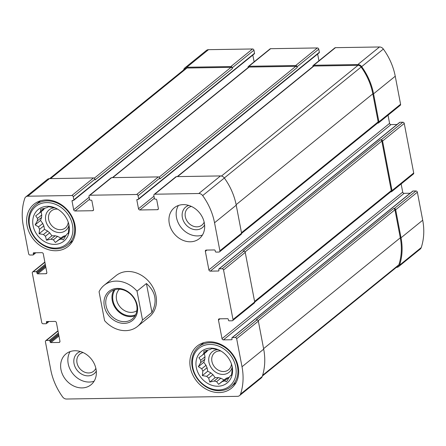 <?xml version="1.0" encoding="UTF-8"?>
<svg xmlns="http://www.w3.org/2000/svg" width="446" height="446" viewBox="0 0 446 446"><rect width="100%" height="100%" fill="white"/><g stroke="black" fill="none" stroke-linecap="round" stroke-linejoin="round"><path stroke-width="0.67" d="M207.819 350.166A17.55 14.517 51 0 0 206.849 351.532L202.618 354.966A17.55 14.517 51 0 1 203.945 353.171L203.833 351.08L208.315 350.065A17.55 14.517 51 0 1 210.467 349.385L211.805 348.549L216.176 349.29A17.55 14.517 51 0 1 218.579 349.904L219.281 350.143M203.945 353.171L207.602 350.205M204.842 359.247A17.55 14.517 51 0 1 204.993 356.822L200.761 360.257A17.55 14.517 51 0 0 200.611 362.682L204.842 359.247L203.772 362.303L206.002 365.302A17.55 14.517 51 0 0 207.072 367.71L207.736 371.206L210.925 372.906A17.55 14.517 51 0 0 212.932 374.651L215.156 377.65L218.451 377.6A17.55 14.517 51 0 0 220.854 378.208L224.043 379.914L226.562 378.119A17.55 14.517 51 0 0 228.72 377.439L229.138 377.428M200.611 362.682L198.358 366.696L201.765 368.736A17.55 14.517 51 0 0 202.841 371.139L207.072 367.71M201.765 368.736L206.002 365.302M202.841 371.139L202.322 375.599L206.693 376.34A17.55 14.517 51 0 0 208.7 378.08L212.932 374.651M206.693 376.34L210.925 372.906M208.7 378.08L209.737 382.044L214.219 381.029A17.55 14.517 51 0 0 216.622 381.642L220.854 378.208M214.219 381.029L218.451 377.6M216.622 381.642L218.624 384.307L222.331 381.553A17.55 14.517 51 0 0 224.483 380.867L228.72 377.439M222.331 381.553L226.562 378.119M224.483 380.867L226.596 381.776L228.854 377.762A17.55 14.517 51 0 0 230.181 375.967L231.563 374.846M44.578 208.315A17.55 14.517 51 0 0 43.608 209.687L39.376 213.121A17.55 14.517 51 0 1 40.703 211.326L40.592 209.235L45.074 208.221A17.55 14.517 51 0 1 47.226 207.535L48.564 206.704L52.935 207.446A17.55 14.517 51 0 1 55.337 208.059L56.04 208.299M40.703 211.326L44.36 208.36M41.601 217.403A17.55 14.517 51 0 1 41.751 214.978L37.52 218.406A17.55 14.517 51 0 0 37.369 220.831L41.601 217.403L40.53 220.452L42.76 223.457A17.55 14.517 51 0 0 43.831 225.86L44.494 229.355L47.683 231.061A17.55 14.517 51 0 0 49.69 232.801L51.914 235.806L55.209 235.75A17.55 14.517 51 0 0 57.612 236.363L60.801 238.064L63.321 236.274A17.55 14.517 51 0 0 65.478 235.588L65.897 235.583M37.369 220.831L35.117 224.851L38.523 226.886A17.55 14.517 51 0 0 39.599 229.294L43.831 225.86M38.523 226.886L42.76 223.457M39.599 229.294L39.075 233.749L43.452 234.49A17.55 14.517 51 0 0 45.459 236.235L49.69 232.801M43.452 234.49L47.683 231.061M45.459 236.235L46.495 240.199L50.978 239.184A17.55 14.517 51 0 0 53.381 239.797L57.612 236.363M50.978 239.184L55.209 235.75M53.381 239.797L55.382 242.462L59.089 239.708A17.55 14.517 51 0 0 61.241 239.023L65.478 235.588M59.089 239.708L63.321 236.274M61.241 239.023L63.354 239.931L65.612 235.917A17.55 14.517 51 0 0 66.939 234.122L68.322 233.002M204.162 222.164A11.005 9.104 51 0 1 201.943 225.102A11.005 9.104 51 0 1 187.939 222.286A11.005 9.104 51 0 1 188.078 208.009A11.005 9.104 51 0 1 191.412 206.442M95.851 368.285A11.005 9.104 51 0 1 93.632 371.223A11.005 9.104 51 0 1 79.633 368.413A11.005 9.104 51 0 1 79.773 354.13A11.005 9.104 51 0 1 83.107 352.563M153.976 196.207L138.505 208.75L136.85 200.081A0.663 0.546 -129 0 1 137.318 199.451L138.193 199.44A0.663 0.546 -129 0 0 138.494 199.334L319.191 52.795A0.663 0.546 -129 0 0 319.358 52.271L318.767 49.172A1.327 1.093 -129 0 0 317.362 47.951L270.644 48.686L248.963 66.276L295.681 65.54A1.327 1.093 -129 0 1 297.086 66.761L297.231 67.53A1.327 1.093 -129 0 0 295.826 66.315L249.108 67.051A1.327 1.093 -129 0 0 248.511 67.257L112.409 177.631M248.963 66.276A1.327 1.093 -129 0 0 248.032 67.53L248.048 67.63M270.644 48.686A1.327 1.093 -129 0 0 270.047 48.898L248.366 66.482M89.155 197.227L73.685 209.771L72.029 201.101A0.663 0.546 -129 0 1 72.497 200.471L73.373 200.46A0.663 0.546 -129 0 0 73.674 200.354L254.371 53.815A0.663 0.546 -129 0 0 254.538 53.291L253.947 50.192L232.26 67.781A1.327 1.093 -129 0 0 230.861 66.56L186.818 67.251A4.471 3.696 -129 0 0 184.8 67.959A4.471 3.696 -129 0 0 183.78 69.453A59.931 49.567 -129 0 0 183.613 69.972M253.947 50.192A1.327 1.093 -129 0 0 252.542 48.976L208.499 49.668A4.471 3.696 -129 0 0 206.481 50.376L184.8 67.959M58.766 334.991L50.142 341.982L49.963 341.051A0.663 0.546 -129 0 0 49.261 340.443L46.345 340.488A1.327 1.093 -129 0 0 45.414 341.748L50.755 369.767A59.931 49.567 -129 0 0 62.635 396.934A4.471 3.696 -129 0 0 66.493 399.025L237.501 396.332A4.471 3.696 -129 0 0 239.519 395.624A4.471 3.696 -129 0 0 240.533 394.13A59.931 49.567 -129 0 0 242.011 366.757L236.664 338.731A1.327 1.093 -129 0 0 235.259 337.51L232.338 337.561A0.663 0.546 -129 0 0 232.043 337.667L412.74 191.122A0.663 0.546 -129 0 1 413.041 191.016L415.962 190.972A1.327 1.093 -129 0 1 417.361 192.193L422.708 220.218A59.931 49.567 -129 0 1 421.236 247.591A4.471 3.696 -129 0 1 420.216 249.085L398.534 266.669A4.471 3.696 -129 0 1 396.516 267.377L396.366 267.377M398.534 266.669A4.471 3.696 -129 0 0 399.549 265.175A59.931 49.567 -129 0 0 401.026 237.802L395.68 209.776A1.327 1.093 -129 0 0 394.275 208.555L393.545 208.572L256.216 319.938L256.946 319.927L235.259 337.51M390.702 191.841L391.086 191.836A1.327 1.093 -129 0 0 392.017 190.581L382.568 141.036A1.327 1.093 -129 0 0 381.163 139.815L380.432 139.827L243.103 251.198L243.834 251.187L222.147 268.771L219.226 268.815A0.663 0.546 -129 0 0 218.763 269.445L218.941 270.376A0.663 0.546 -129 0 1 218.473 271.006L210.295 271.135A1.327 1.093 -129 0 1 208.895 269.914L205.35 251.332A1.327 1.093 -129 0 1 206.281 250.078L214.459 249.95A0.663 0.546 -129 0 1 215.156 250.557L215.334 251.488A0.663 0.546 -129 0 0 216.037 252.096L218.958 252.051A1.327 1.093 -129 0 0 219.889 250.797L214.543 222.771A59.931 49.567 -129 0 0 202.662 195.604A4.471 3.696 -129 0 0 198.81 193.514L154.768 194.211A1.327 1.093 -129 0 0 153.837 195.465L154.428 198.559A0.663 0.546 -129 0 0 155.13 199.172L156.005 199.156A0.663 0.546 -129 0 1 156.708 199.769L158.363 208.438A1.327 1.093 -129 0 1 157.432 209.692L139.91 209.971A1.327 1.093 -129 0 1 138.505 208.75M391.683 191.629L413.37 174.04A1.327 1.093 -129 0 0 413.704 172.992L404.249 123.453A1.327 1.093 -129 0 0 402.844 122.232L399.928 122.276A0.663 0.546 -129 0 0 399.627 122.382L218.93 268.921M377.589 123.102L377.974 123.096A1.327 1.093 -129 0 0 378.905 121.836L373.558 93.816A59.931 49.567 -129 0 0 361.678 66.649A4.471 3.696 -129 0 0 357.826 64.558L313.783 65.255A1.327 1.093 -129 0 0 312.852 66.51L312.869 66.61M378.57 122.884L400.257 105.301A1.327 1.093 -129 0 0 400.586 104.252L395.245 76.233A59.931 49.567 -129 0 0 383.365 49.066A4.471 3.696 -129 0 0 379.507 46.975L335.47 47.666A1.327 1.093 -129 0 0 334.868 47.878L313.187 65.462M89.351 195.437L111.032 177.854A1.327 1.093 -129 0 1 111.628 177.647L158.347 176.911L136.666 194.495L89.947 195.231A1.327 1.093 -129 0 0 89.016 196.485L89.607 199.585A0.663 0.546 -129 0 0 90.309 200.193L91.185 200.182A0.663 0.546 -129 0 1 91.887 200.789L93.537 209.458A1.327 1.093 -129 0 1 92.606 210.718L75.09 210.991A1.327 1.093 -129 0 1 73.685 209.771M254.114 61.821L252.826 55.064M73.674 200.354A0.663 0.546 -129 0 0 73.841 199.83L73.25 196.736A1.327 1.093 -129 0 0 71.845 195.515L27.803 196.207A4.471 3.696 -129 0 0 25.784 196.915A4.471 3.696 -129 0 0 24.764 198.409A59.931 49.567 -129 0 0 23.292 225.782L28.639 253.807A1.327 1.093 -129 0 0 30.038 255.028L32.959 254.984A0.663 0.546 -129 0 0 33.428 254.354L33.249 253.423A0.663 0.546 -129 0 1 33.712 252.793L41.891 252.665A1.327 1.093 -129 0 1 43.295 253.885L46.841 272.467A1.327 1.093 -129 0 1 45.905 273.721L37.732 273.85A0.663 0.546 -129 0 1 37.029 273.242L36.851 272.311A0.663 0.546 -129 0 0 36.148 271.703L33.233 271.748A1.327 1.093 -129 0 0 32.296 273.008L41.751 322.547A1.327 1.093 -129 0 0 43.156 323.768L46.072 323.724A0.663 0.546 -129 0 0 46.54 323.094L46.362 322.163A0.663 0.546 -129 0 1 46.83 321.538L55.003 321.41A1.327 1.093 -129 0 1 56.408 322.625L59.954 341.207A1.327 1.093 -129 0 1 59.023 342.461L50.844 342.595A0.663 0.546 -129 0 1 50.142 341.982M25.784 196.915L47.466 179.331A4.471 3.696 -129 0 1 49.484 178.623L93.526 177.932A1.327 1.093 -129 0 1 94.931 179.153L95.082 179.922L232.411 68.556A1.327 1.093 -129 0 0 231.006 67.335L186.941 68.026A3.64 3.01 -129 0 0 185.296 68.606L49.634 178.623M232.26 67.781L232.411 68.556M239.519 395.624L261.2 378.041A4.471 3.696 -129 0 0 262.22 376.547A59.931 49.567 -129 0 0 263.692 349.173L242.011 366.757M256.946 319.927A1.327 1.093 -129 0 1 258.351 321.148L263.692 349.173M232.043 337.667A0.663 0.546 -129 0 0 231.875 338.185L232.054 339.116A0.663 0.546 -129 0 1 231.585 339.746L223.413 339.874A1.327 1.093 -129 0 1 222.008 338.653L218.462 320.077A1.327 1.093 -129 0 1 219.393 318.818L227.571 318.689A0.663 0.546 -129 0 1 228.274 319.297L228.447 320.228A0.663 0.546 -129 0 0 229.149 320.836L232.071 320.791A1.327 1.093 -129 0 0 233.002 319.537L223.552 269.992A1.327 1.093 -129 0 0 222.147 268.771M410.13 193.241L404.109 193.335L223.413 339.874M401.149 183.953L402.705 192.115A1.327 1.093 -129 0 0 404.109 193.335M232.667 320.585L254.354 302.996A1.327 1.093 -129 0 0 254.688 301.953L233.002 319.537M243.834 251.187A1.327 1.093 -129 0 1 245.233 252.408L254.688 301.953M397.018 124.495L390.997 124.59L210.295 271.135M388.037 115.213L389.592 123.375A1.327 1.093 -129 0 0 390.997 124.59M219.555 251.839L241.241 234.256A1.327 1.093 -129 0 0 241.576 233.208L219.889 250.797M154.171 194.417L175.852 176.833A1.327 1.093 -129 0 1 176.454 176.622L220.497 175.93A4.471 3.696 -129 0 1 224.349 178.021A59.931 49.567 -129 0 1 236.229 205.188L241.576 233.208M318.935 60.801L317.647 54.044M138.494 199.334A0.663 0.546 -129 0 0 138.661 198.81L138.07 195.716A1.327 1.093 -129 0 0 136.666 194.495M158.347 176.911A1.327 1.093 -129 0 1 159.752 178.127L159.902 178.902L297.231 67.53M190.347 241.788A19.869 16.43 -129 0 0 199.317 238.638A19.869 16.43 -129 0 0 202.595 217.665A19.869 16.43 -129 0 0 183.261 204.63A19.869 16.43 -129 0 0 174.291 207.775A19.869 16.43 -129 0 0 171.013 228.748A19.869 16.43 -129 0 0 190.347 241.788M82.042 387.908A19.869 16.43 -129 0 0 91.012 384.764A19.869 16.43 -129 0 0 94.29 363.791A19.869 16.43 -129 0 0 74.95 350.751A19.869 16.43 -129 0 0 65.98 353.901A19.869 16.43 -129 0 0 62.702 374.874A19.869 16.43 -129 0 0 82.042 387.908M46.183 199.959A27.15 22.456 51 0 1 72.609 217.776A27.15 22.456 51 0 1 68.132 246.437A27.15 22.456 51 0 1 33.589 239.491A27.15 22.456 51 0 1 33.929 204.257A27.15 22.456 51 0 1 46.183 199.959M209.43 341.803A27.15 22.456 51 0 1 235.85 359.621A27.15 22.456 51 0 1 231.374 388.282A27.15 22.456 51 0 1 196.831 381.336A27.15 22.456 51 0 1 197.171 346.102A27.15 22.456 51 0 1 209.43 341.803M137.022 291.143L142.53 320.027A26.492 21.91 51 0 1 137.48 326.455L149.338 316.844A26.492 21.91 -129 0 0 153.708 288.88A26.492 21.91 -129 0 0 127.924 271.497A26.492 21.91 -129 0 0 115.966 275.695L104.113 285.306A26.492 21.91 51 0 1 137.022 291.143L146.416 283.522L151.924 312.406C157.533 301.345 155.693 291.717 146.416 283.522M241.593 233.386L377.84 122.895A1.327 1.093 -129 0 0 378.175 121.853L372.828 93.827A59.273 49.021 -129 0 0 361.137 67.045A3.64 3.01 -129 0 0 357.993 65.333L313.934 66.025A1.327 1.093 -129 0 0 313.332 66.237L177.229 176.61M254.711 302.132L390.952 191.641A1.327 1.093 -129 0 0 391.287 190.593L381.837 141.047A1.327 1.093 -129 0 0 380.432 139.827M262.387 376.028L398.033 266.022A3.64 3.01 -129 0 0 398.863 264.801A59.273 49.021 -129 0 0 400.296 237.813L394.95 209.787A1.327 1.093 -129 0 0 393.545 208.572M210.64 348.148A20.365 16.842 51 0 1 218.618 349.837A20.365 16.842 51 0 1 232.149 366.523A20.365 16.842 51 0 1 218.144 386.23A20.365 16.842 51 0 1 196.34 367.604A20.365 16.842 51 0 1 210.64 348.148M209.932 344.435A24.34 20.131 51 0 1 235.031 378.28A24.34 20.131 51 0 1 197.857 378.866A24.34 20.131 51 0 1 209.932 344.435M202.618 354.966L198.91 357.72L200.761 360.257M230.181 375.967L231.519 375.136L232.037 370.682A17.55 14.517 51 0 0 232.188 368.257L232.071 366.16M232.193 367.197A13.246 10.955 51 0 1 219.638 373.977A13.246 10.955 51 0 1 208.75 360.714A13.246 10.955 51 0 1 217.804 349.664M204.368 353.544L204.993 356.822M231.468 364.031A11.005 9.104 51 0 1 228.542 369.79A11.005 9.104 51 0 1 214.543 366.974A11.005 9.104 51 0 1 214.677 352.697A11.005 9.104 51 0 1 219.649 350.952A11.005 9.104 51 0 1 220.921 351.019M210.272 342.729A25.662 21.224 51 0 1 235.248 359.565A25.662 21.224 51 0 1 231.011 386.654A25.662 21.224 51 0 1 198.364 380.092A25.662 21.224 51 0 1 198.687 346.793A25.662 21.224 51 0 1 210.272 342.729M47.399 206.303A20.365 16.842 51 0 1 55.376 207.992A20.365 16.842 51 0 1 68.907 224.678A20.365 16.842 51 0 1 54.903 244.386A20.365 16.842 51 0 1 33.099 225.76A20.365 16.842 51 0 1 47.399 206.303M46.691 202.59A24.34 20.131 51 0 1 71.784 236.436A24.34 20.131 51 0 1 34.615 237.021A24.34 20.131 51 0 1 46.691 202.59M39.376 213.121L35.669 215.875L37.52 218.406M66.939 234.122L68.277 233.291L68.796 228.837A17.55 14.517 51 0 0 68.946 226.406L68.829 224.316M68.952 225.353A13.246 10.955 51 0 1 56.397 232.132A13.246 10.955 51 0 1 45.509 218.869A13.246 10.955 51 0 1 54.563 207.819M41.127 211.699L41.751 214.978M68.227 222.18A11.005 9.104 51 0 1 65.3 227.945A11.005 9.104 51 0 1 51.301 225.13A11.005 9.104 51 0 1 51.435 210.846A11.005 9.104 51 0 1 56.402 209.107A11.005 9.104 51 0 1 57.679 209.174M47.031 200.878A25.662 21.224 51 0 1 72.007 217.72A25.662 21.224 51 0 1 67.77 244.809A25.662 21.224 51 0 1 35.123 238.248A25.662 21.224 51 0 1 35.446 204.948A25.662 21.224 51 0 1 47.031 200.878M94.112 381.202A19.869 16.43 51 0 1 72.96 373.82A19.869 16.43 51 0 1 70.106 351.604M96.297 371.1A13.246 10.955 51 0 1 77.214 370.37A13.246 10.955 51 0 1 80.442 351.548M202.423 235.075A19.869 16.43 51 0 1 181.271 227.694A19.869 16.43 51 0 1 178.417 205.478M204.608 224.979A13.246 10.955 51 0 1 185.525 224.249A13.246 10.955 51 0 1 188.747 205.422M60.801 238.064L55.382 242.462M51.914 235.806L46.495 240.199M44.494 229.355L39.075 233.749M40.53 220.452L35.117 224.851M224.043 379.914L218.624 384.307M215.156 377.65L209.737 382.044M207.736 371.206L202.322 375.599M203.772 362.303L198.358 366.696M137.48 326.455A26.492 21.91 51 0 1 125.521 330.653A26.492 21.91 51 0 1 104.57 320.624L99.062 291.74A26.492 21.91 51 0 1 104.113 285.306M142.53 320.027L151.924 312.406M124.133 323.378A18.71 15.476 51 0 1 104.843 297.359A18.71 15.476 51 0 1 133.415 296.913A18.71 15.476 51 0 1 124.133 323.378M124.479 321.672A17.383 14.378 51 0 1 107.558 310.265A17.383 14.378 51 0 1 110.424 291.913A17.383 14.378 51 0 1 132.54 296.356A17.383 14.378 51 0 1 132.323 318.918A17.383 14.378 51 0 1 124.479 321.672M134.999 315.863A17.383 14.378 51 0 1 130.695 316.632A17.383 14.378 51 0 1 114.94 307.355A17.383 14.378 51 0 1 113.964 289.922M135.623 314.725A16.558 13.692 51 0 1 130.544 315.857A16.558 13.692 51 0 1 115.219 306.486A16.558 13.692 51 0 1 115.207 289.549M136.85 310.672A13.865 11.468 51 0 1 131.241 312.39A13.865 11.468 51 0 1 117.956 303.72A13.865 11.468 51 0 1 119.428 289.186M317.362 47.951L295.681 65.54M252.542 48.976L230.861 66.56M208.499 49.668L186.818 67.251M421.236 247.591L399.549 265.175M422.708 220.218L401.026 237.802M417.361 192.193L395.68 209.776M415.962 190.972L394.275 208.555M413.704 172.992L392.017 190.581M404.249 123.453L382.568 141.036M402.844 122.232L381.163 139.815M400.586 104.252L378.905 121.836M395.245 76.233L373.558 93.816M383.365 49.066L361.678 66.649M379.507 46.975L357.826 64.558M335.47 47.666L313.783 65.255M318.767 49.172L297.086 66.761M111.628 177.647L89.947 195.231M93.537 209.966L92.606 210.718M89.546 199.267L75.09 210.991M72.809 200.471L72.029 201.101M254.538 53.291L73.841 199.83M94.931 179.153L73.25 196.736M93.526 177.932L71.845 195.515M49.484 178.623L27.803 196.207M35.379 252.77L33.428 254.354M34.03 252.793L33.249 253.423M46.836 272.969L45.905 273.721M45.849 267.271L37.732 273.85M45.654 266.245L37.029 273.242M45.475 265.32L36.851 272.311M45.28 264.3L36.148 271.703M44.895 262.287L33.233 271.748M48.491 321.51L46.54 323.094M47.142 321.533L46.362 322.163M59.948 341.714L59.023 342.461M58.961 336.011L50.844 342.595M58.588 334.06L49.963 341.051M58.393 333.039L49.261 340.443M58.008 331.027L46.345 340.488M262.22 376.547L240.533 394.13M258.351 321.148L236.664 338.731M413.041 191.016L232.338 337.561M232.048 339.367L231.585 339.746M402.705 192.115L222.008 338.653M220.023 318.806L218.462 320.077M245.233 252.408L223.552 269.992M399.928 122.276L219.226 268.815M218.936 270.627L218.473 271.006M389.592 123.375L208.895 269.914M206.911 250.067L205.35 251.332M236.229 205.188L214.543 222.771M224.349 178.021L202.662 195.604M220.497 175.93L198.81 193.514M176.454 176.622L154.768 194.211M158.358 208.945L157.432 209.692M154.366 198.247L139.91 209.971M137.636 199.446L136.85 200.081M319.358 52.271L138.661 198.81M159.752 178.127L138.07 195.716M295.826 66.315L159.133 177.168M249.108 67.051L112.754 177.625M378.175 121.853L241.476 232.706M372.828 93.827L236.129 204.686M361.137 67.045L224.327 177.993M357.993 65.333L221.478 176.042M313.934 66.025L177.575 176.605M391.287 190.593L254.588 301.446M381.837 141.047L245.071 251.962M398.863 264.801L262.616 375.298M400.296 237.813L263.597 348.666M394.95 209.787L258.184 320.702M186.941 68.026L50.588 178.606M231.006 67.335L94.307 178.188M35.87 252.759L33.26 254.878M44.851 262.047L32.63 271.96M48.982 321.505L46.373 323.618M57.963 330.787L45.743 340.699M231.011 386.654L236.135 382.501M198.687 346.793L203.805 342.639M67.77 244.809L72.893 240.656M35.446 204.948L40.564 200.795"/></g></svg>
